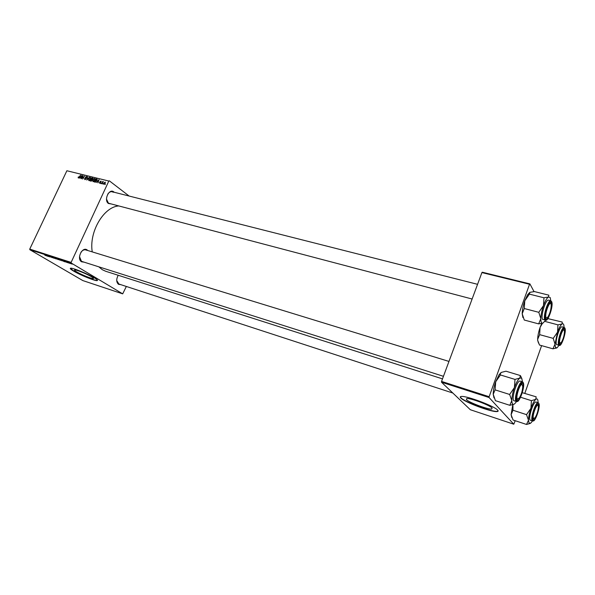 <?xml version="1.0" encoding="UTF-8"?>
<svg xmlns="http://www.w3.org/2000/svg" width="595" height="595" viewBox="0 0 595 595"><rect width="100%" height="100%" fill="white"/><g stroke="black" fill="none" stroke-linecap="round" stroke-linejoin="round"><path stroke-width="0.89" d="M492.117 408.044C489.871 405.24 470.37 397.929 466.755 398.516L466.391 399.609C468.942 402.473 487.833 409.561 491.656 409.062L492.117 408.044M497.688 410.141C494.571 406.154 466.465 395.615 461.348 396.471C460.054 396.582 459.89 397.118 460.857 398.07C464.606 402.183 491.463 412.253 496.996 411.576C498.246 411.487 498.476 411.011 497.688 410.141M460.322 396.82L460.947 397.832C464.695 401.945 491.544 412.023 497.085 411.338L498.149 410.981M76.748 271.908C74.791 270.732 74.1 270.078 74.687 269.929C75.959 269.505 86.758 273.886 91.34 276.69C93.222 277.828 93.869 278.46 93.281 278.594C91.942 278.981 81.418 274.726 76.748 271.908M94.449 277.91C87.926 273.908 72.382 267.609 70.574 268.219C69.741 268.434 70.738 269.379 73.564 271.067C80.28 275.098 95.26 281.16 97.193 280.617C98.041 280.431 97.126 279.531 94.449 277.91M70.351 268.3L73.646 270.889C80.355 274.927 95.341 280.989 97.275 280.438L97.513 280.357M111.28 203.959L108.446 203.497C103.471 200.247 109.153 187.983 113.794 191.902L114.203 192.259M113.221 192.252L112.18 191.746C110.506 191.426 109.026 192.252 107.732 194.215M106.512 199.102L108.29 202.954L109.264 203.43L472.11 299.017M120.725 284.626L118.524 284.336C116.256 282.231 116.151 279.204 118.219 275.269M116.724 280.572L118.888 284.031L452.825 393.027M84.103 262.157L81.575 261.793C76.324 258.959 82.155 246.367 87.063 249.878L87.815 250.525M86.491 250.227L85.777 249.9C83.977 249.476 82.341 250.317 80.868 252.406M79.514 256.661L81.426 261.212L82.073 261.51L443.454 376.308M442.502 378.874L105.694 271.268L102.281 269.691L98.792 266.82M100.823 183.558L101.09 183.126L100.823 183.558M102.615 184.004L102.883 183.572L102.615 184.004M92.961 181.646L92.723 180.092L93.705 178.798L94.836 178.582L94.895 180.114L92.961 181.646M96.427 182.464L99.09 179.645L97.982 182.851L98.034 181.914L97.134 181.691L96.427 182.464M91.035 181.118L90.031 180.873L91.905 177.875L92.813 178.136L92.203 180.337L91.035 181.118M86.833 180.077L87.562 176.812L86.915 179.601L89.369 177.25L86.833 180.077M78.101 177.191L78.525 176.938L78.466 177.637L80.652 175.108L79.284 177.28L78.28 177.994L78.324 177.355M81.381 178.716L82.988 175.681L82.742 178.537L84.572 176.075L82.705 179.05L82.95 176.194L81.381 178.716M29.862 249.729L82.794 280.565L122.689 293.856L71.229 263.042L29.862 249.729L29.75 249.097L71.125 262.395L108.818 181.044L66.878 170.75L108.818 181.044M29.75 249.097L66.878 170.75M79.351 178.21L81.969 175.436L80.868 178.589L80.92 177.667L80.042 177.451L79.351 178.21M84.795 179.616L84.512 178.381L84.981 179.259L85.725 178.864L85.383 177.139L86.639 176.566L86.736 177.63L86.401 176.894L85.65 177.184L86 178.902L84.795 179.616M88.789 180.605L88.558 179.058L89.54 177.771L90.663 177.555L90.723 179.08L88.789 180.605M99.38 182.382L99.7 182.992L100.302 182.769L100.042 181.505L101.068 181.066L101.18 181.832L100.756 181.274L100.272 181.713L100.577 182.806L99.648 183.312L99.603 182.561M94.955 182.1L94.203 181.914L96.085 178.909L96.978 179.155L97 180.553L94.955 182.1M103.79 184.346L103.582 183.275L105.226 182.085L105.278 183.141L103.79 184.346M101.589 183.751L102.69 181.482L102.675 182.003L103.381 181.616L101.589 183.751M105.077 184.621L105.345 184.182L105.077 184.621M129.137 196.045L109.316 180.813M122.689 293.856L126.341 286.463M68.001 262.782L67.488 262.529L68.001 262.782M69.771 263.354L69.251 263.102L69.771 263.354M60.303 260.305L57.864 258.996L60.407 260.082M63.672 261.384L62.349 260.357L65.205 261.882L63.672 261.384M58.355 259.673L55.58 258.178L58.429 259.524M54.212 258.334L51.304 256.802L54.212 258.334M44.856 255.196L45.718 255.523L44.484 254.608L46.068 255.694L44.885 255.143M48.85 256.601L46.789 255.352L49.638 256.772L48.351 255.85L50.151 257.025L47.31 255.605L48.85 256.601M46.849 255.962L45.48 254.928L48.344 256.438L46.849 255.962M52.256 257.709L49.839 256.356L52.33 257.553M56.198 258.981L53.751 257.672L56.294 258.766M65.733 261.912L67.198 262.507L65.733 261.912M62.222 260.915L59.701 259.509L62.252 260.841M70.976 263.749L69.236 262.767L71.058 263.578M68.76 263.027L67.213 262.09L68.76 263.027M72.196 264.135L71.675 263.882L72.196 264.135M441.505 382.213L470.325 409.724L513.79 424.213L489.068 397.527L441.505 382.213L441.557 381.417L489.142 396.709L529.543 284.261L481.92 272.577L482.292 272.213L529.892 283.882L529.543 284.261M441.557 381.417L481.92 272.577M548.456 318.563L548.203 318.102M534.027 291.602L529.892 283.882M513.79 424.213L515.188 420.71M524.835 393.295L541.606 345.628M489.142 396.709L489.068 397.527M92.255 251.886C88.848 232.05 103.716 206.785 118.792 205.937M71.125 262.395L71.229 263.042M46.098 255.314L47.109 255.813L46.098 255.314M54.123 257.843L56.205 258.885L54.123 257.843M56.049 258.401L57.343 258.981L56.079 258.342M56.815 258.907L58.28 259.554L56.845 258.847M62.958 260.744L63.97 261.25L62.958 260.744M60.169 259.732L62.326 260.848L60.199 259.665M58.236 259.167L60.318 260.208L58.236 259.167M69.727 262.945L70.939 263.659L69.741 262.908M81.121 176.298L80.355 177.124L81.054 177.295L81.619 175.718L81.121 176.298M81.165 177.727L80.355 177.124M85.375 179.549L84.981 179.259M86.126 178.455L85.36 177.883M86.833 176.775L86.461 176.492M89.637 178.061L88.811 179.132L88.975 180.248L90.477 178.983L90.433 177.89L89.637 178.061M89.369 180.538L88.975 180.248M92.984 178.693L91.905 177.875M91.95 178.292L91.362 179.229L92.619 178.909L91.95 178.292M92.307 179.935L91.362 179.229M91.147 179.578L90.514 180.59L91.95 180.263L91.147 179.578M91.251 181.133L90.514 180.59M98.227 180.523L97.446 181.363L98.16 181.542L98.733 179.935L98.227 180.523M98.279 181.988L97.446 181.363M97.216 179.854L96.13 179.326L94.687 181.624L96.747 180.471L96.814 179.549M97.23 179.772L96.085 178.909M95.364 182.13L94.687 181.624M95.535 182.092L95.029 181.713M95.044 178.79L94.672 178.515M93.802 179.088L92.976 180.166L93.147 181.289L94.65 180.017L94.605 178.924L93.802 179.088M93.541 181.579L93.147 181.289M104.951 182.315L103.865 183.305L103.857 184.034L105.01 183.074L104.951 182.315M532.451 421.029L530.859 423.023L529.111 423.238L528.479 420.219L526.523 424.458L530.257 423.432M533.098 419.795L532.704 418.121C532.979 413.488 534.288 409.181 536.638 405.217L538.497 404.295C540.491 406.4 534.912 422.465 533.098 419.795M530.182 420.174L532.309 420.873C530.056 418.865 535.745 401.387 538.2 402.733L536.073 402.064C533.596 400.71 527.914 418.166 530.182 420.174M511.789 417.497L511.105 414.693L513.083 420.011L526.523 424.458M512.808 404.719L511.105 414.693L512.949 410.23L526.53 414.641L528.479 420.219C528.553 416.879 529.371 412.893 530.941 408.274L526.53 414.641M512.949 410.23L512.949 404.674M531.424 400.673L530.941 408.274C532.577 403.737 534.184 400.762 535.76 399.349L531.424 400.673L520.573 397.244M522.291 392.693L536.169 396.828L535.76 399.349C537.151 398.323 537.91 399.119 538.036 401.737L538.036 402.681M532.808 419.111L533.819 418.776L532.808 419.111M533.38 418.374L535.046 417.824C537.054 414.447 538.17 410.781 538.393 406.831L538.215 405.723C537.092 402.302 531.975 415.674 533.38 418.374M559.984 343.151L561.39 342.326C563.324 338.919 564.35 335.26 564.484 331.363L564.12 330.061C562.535 328.009 558.155 341.872 559.984 343.151M560.23 343.27L559.27 343.65L560.23 343.27M558.906 345.517L557.054 347.8L555.499 347.547L555.023 344.155L552.934 348.811L556.831 347.941M559.441 344.118L559.151 342.75C559.315 338.176 560.527 333.877 562.781 329.868C563.636 328.656 564.261 328.41 564.662 329.117C566.373 331.921 560.966 347.473 559.441 344.118M556.541 344.587L558.66 345.174C556.801 342.556 561.903 326.253 564.216 327.421L562.089 326.856C559.761 325.688 554.659 341.961 556.541 344.587M538.512 343.07L537.679 340.362L539.494 345.041L552.934 348.811M537.731 340.459L537.657 339.336L539.643 334.65L553.216 338.369L555.023 344.155L557.545 332.129L553.216 338.369M539.643 334.65L540.089 327.421L542.499 323.264M557.946 324.855L557.545 332.129C559.121 327.756 560.631 325.034 562.074 323.97L557.946 324.855L544.752 321.352M547.876 318.615L562.268 322.066L562.074 323.97C563.197 323.308 563.837 324.104 564.001 326.35L564.023 327.369M537.679 340.362L537.657 339.336C537.754 335.825 538.564 331.854 540.089 327.421L541.718 323.487M522.165 384.638C520.03 382.882 515.144 398.226 517.561 399.111L519.346 397.884C521.391 394.411 522.529 390.647 522.745 386.601L522.165 384.638M521.332 383.693L522.202 384.668L521.332 383.693M517.829 399.178L516.78 399.602L517.829 399.178M493.999 397.906L493.21 394.262L495.085 389.866L509.64 394.463L511.819 400.584L509.818 405.314L514.11 404.191M509.818 405.314L495.427 400.673L493.203 394.254C493.233 390.625 494.066 386.46 495.702 381.759L500.432 374.954L500.269 374.136L501.176 372.44L505.966 371.198L520.357 375.549L519.785 378.1L521.733 378.167L522.455 381.819M522.804 383.537C525.132 386.036 519.041 403.328 516.906 400.242L516.415 398.025C516.691 393.288 518.022 388.885 520.402 384.816C521.451 383.306 522.254 382.882 522.804 383.537M522.425 381.812L520.142 381.112C517.241 379.61 511.15 398.3 513.775 400.673L516.051 401.402C513.448 399.037 519.547 380.309 522.425 381.812L522.96 382.183M500.432 374.954L514.987 379.402L514.422 387.568L509.64 394.463M516.467 401.685L514.608 403.871C512.875 405.091 511.945 403.998 511.819 400.584C511.841 396.902 512.704 392.559 514.422 387.568C516.207 382.689 517.992 379.528 519.785 378.1L514.987 379.402M521.384 377.49L520.357 375.549M495.085 389.866L495.702 381.759L499.116 374.694L501.176 372.44M551.044 304.231C549.966 299.739 544.581 313.461 545.972 317.217C546.374 318.318 547.08 318.132 548.092 316.666C550.055 313.134 551.096 309.355 551.208 305.339L551.044 304.231M550.464 303.115L549.78 302.654L550.606 303.48M546.671 317.931L545.474 318.303L546.671 317.931M522.916 317.574L522.209 313.773L524.255 308.522L538.802 312.323L540.818 318.689L538.654 323.888L543.109 322.996M538.654 323.888L524.269 320.036L522.209 313.773C522.269 309.883 523.124 305.562 524.775 300.787L529.409 294.131L529.9 292.331L534.444 291.58L548.828 295.165L548.501 296.987L550.226 297.597L550.769 300.758L551.543 301.405M551.357 302.662C553.343 305.971 547.46 322.668 545.66 318.786L545.295 316.986C545.444 312.286 546.656 307.86 548.947 303.71C550.033 302.096 550.836 301.747 551.357 302.662M548.508 300.185C545.801 298.913 540.386 316.265 542.543 319.322L544.819 319.924C542.685 316.867 548.099 299.486 550.791 300.758L548.508 300.185M529.409 294.131L543.964 297.79L543.488 305.577L538.802 312.323M545.362 320.422L543.19 322.944C541.629 323.762 540.833 322.349 540.818 318.689C540.937 314.777 541.829 310.412 543.488 305.577C545.206 300.884 546.879 298.021 548.501 296.987L543.964 297.79M524.255 308.522L524.775 300.787L527.624 294.756L529.743 292.42M86.104 178.589L85.561 178.188M92.991 178.366L92.545 178.039M92.188 179.631L91.786 179.333M91.489 181.073L90.998 180.709M100.644 182.62L100.191 182.278M97.193 179.422L96.71 179.058M532.808 420.635C534.816 423.58 540.989 405.805 538.787 403.462C536.846 400.219 530.487 418.449 532.808 420.635M559.159 344.929C560.854 348.625 566.827 331.422 564.938 328.314C563.316 324.312 557.165 341.954 559.159 344.929M523.124 382.637C520.841 378.874 513.879 398.538 516.586 401.142C518.959 404.548 525.69 385.419 523.124 382.637M551.662 301.799C549.75 297.165 543.034 316.138 545.355 319.656C547.348 323.94 553.856 305.466 551.662 301.799M492.043 407.969L491.656 409.062M84.832 179.199L85.33 179.571M86.468 176.946L86.87 177.25M90.433 177.89L90.961 178.284M88.871 180.211L89.339 180.553M99.7 182.992L100.086 183.29M94.605 178.924L95.133 179.318M93.036 181.244L93.504 181.594M532.607 421.082L534.689 419.772M539.182 405.024L538.795 403.276M538.631 403.038L538.2 402.733M559.099 345.569L561.078 344.245M565.22 329.556L564.96 328.209M564.826 327.934L564.216 327.421M448.972 361.425L85.777 249.9M516.438 401.67L518.996 399.996M523.622 384.653L523.139 382.429M499.116 374.694L500.269 374.136M112.18 191.746L477.562 284.313M545.377 320.43L547.794 318.742M552.019 303.391L551.677 301.687M527.624 294.756L529.282 293.87"/></g></svg>
